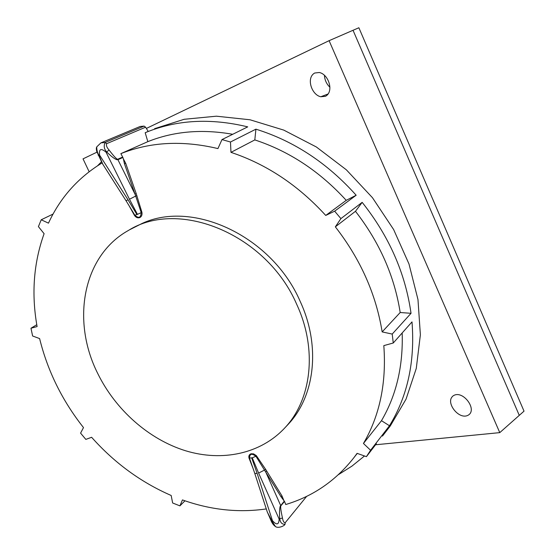<?xml version="1.0" encoding="UTF-8"?>
<svg xmlns="http://www.w3.org/2000/svg" width="555" height="555" viewBox="0 0 555 555"><rect width="100%" height="100%" fill="white"/><g stroke="black" fill="none" stroke-linecap="round" stroke-linejoin="round"><path stroke-width="0.83" d="M284.333 501.061L280.206 506.271C279.477 508.762 279.325 512.966 279.748 518.876L282.467 517.954C280.92 511.106 280.372 507.069 280.83 505.841L284.528 501.442L280.969 496.69L256.028 456.418C251.79 453.095 249.611 453.699 249.493 458.236L250.811 461.899M253.531 469.662L249.015 458.118L252.241 457.806L258.616 473.075L265.692 469.44L266.719 471.105L265.665 471.833L280.83 505.841M258.616 473.075L279.137 519.085L279.748 518.876C280.337 522.616 282.1 524.426 285.027 524.295L285.235 522.678C283.903 522.768 282.981 521.194 282.467 517.954M98.235 155.379L99.609 155.123C98.804 148.934 100.941 147.942 106.019 152.146L129.475 199.259L135.691 196.054L124.431 163.676L123.383 158.917L125.694 163.274L136.211 193.646L134.962 194.07L117.709 159.271C116.571 159.16 113.699 156.087 109.099 150.058C106.81 147.519 105.991 145.389 106.657 143.669L145.604 127.206L144.113 126.103L140.117 126.484L100.899 142.885L96.82 146.797M106.019 152.146L106.65 151.897C110.965 156.17 114.323 158.765 116.71 159.673L117.931 159.715L122.891 157.474L120.865 153.638L147.838 141.65C173.701 131.292 201.992 128.836 232.705 134.289M184.961 500.79L179.931 505.869L172.64 502.99L171.176 495.483C140.928 482.295 114.406 462.898 91.617 437.285L85.831 439.394L80.579 433.129L83.493 427.586C62.236 400.654 47.612 370.983 39.613 338.585L32.613 335.99L30.976 328.234L37.095 326.576C31.281 293.9 33.619 262.931 44.102 233.683L38.413 226.62L41.216 219.78L48.472 223.152C60.183 197.733 78.033 177.669 102.023 162.962M36.769 324.703L30.976 328.234M53.044 214.077L41.216 219.78M101.392 161.845L97.652 165.688M144.113 126.103L105.089 142.496L106.657 143.669M338.397 474.671L351.946 466.117L364.489 455.974M376.366 443.729L366.418 456.654L357.087 453.345L354.125 457.382L357.26 453.407M381.479 420.69L389.478 425.754C407.585 396.166 415.098 361.548 412.004 321.9L393.266 342.997L383.817 345.619C386.571 382.839 379.78 415.452 363.449 443.466L381.479 420.69C396.319 395.368 403.214 366.133 402.174 332.972M400.19 312.514L411.033 313.304C405.351 273.199 389.062 236.215 362.165 202.346L340.909 218.608L335.345 226.849L355.471 211.302C379.558 242.32 394.466 276.057 400.19 312.514L382.152 331.904C376.033 294.157 360.431 259.136 335.345 226.849M355.471 211.302L362.165 202.346M346.23 200.341L356.164 195.235C327.367 163.038 293.956 141.019 255.917 129.169L230.478 142.011L230.97 152.354L254.814 139.916C289.301 151.251 319.777 171.391 346.23 200.341L325.736 215.437C298.215 185.287 266.629 164.259 230.97 152.354M254.814 139.916L255.917 129.169M120.865 153.638C150.308 141.893 182.664 140.207 217.935 148.587L221.993 139.582L247.724 126.873C210.463 117.847 176.282 119.79 145.188 132.714L147.838 141.65M387.473 429.591L390.304 425.921L406.045 399.142L416.271 368.444L420.378 334.845L417.977 299.561L408.986 263.972L393.627 229.534L372.46 197.698L346.327 169.788L316.343 146.971L283.785 130.113L250.007 119.776L216.388 116.189L184.204 119.283L154.588 128.67M145.188 132.714L148.206 131.417L145.604 127.206M102.835 164.287L99.088 155.414C97.562 153.284 96.778 150.474 96.73 146.992M96.73 146.985C96.237 147.616 96.216 149.038 96.667 151.251L102.515 163.787L125.999 200.681M109.099 150.058L106.65 151.897C104.09 149.101 103.57 145.972 105.089 142.496L100.899 142.885M284.854 524.51L284.999 524.329C284.514 525.925 278.034 528.693 275.398 526.501L271.888 520.798L271.166 520.965M275.696 526.626L275.398 526.501C273.601 525.21 272.193 523.372 271.18 520.979L267.149 511.599M279.137 519.085C278.908 524.836 276.688 525.377 272.47 520.715L271.888 520.798L267.323 512.119L254.766 473.401L257.159 473.464L251.713 457.951M123.383 158.917L122.891 157.474M356.164 195.235L334.651 211.177L325.736 215.437M411.033 313.304L392.212 334.075L382.152 331.904M389.478 425.754L370.58 450.258L363.449 443.466M284.528 501.442L285.749 504.523C313.186 496.288 335.976 480.575 354.125 457.382M266.719 471.105L282.002 495.948L283.605 499.902M179.931 505.869L182.449 499.916C210.553 509.962 238.497 512.959 266.282 508.921M221.993 139.582L230.478 142.011M334.651 211.177L340.909 218.608M392.212 334.075L393.266 342.997M370.58 450.258L366.418 456.654M132.895 211.954L126.006 200.681L128.066 199.869L99.609 155.123M136.211 193.646L141.913 212.294C142.344 214.82 141.622 216.596 139.763 217.622C137.73 218.24 135.968 217.511 134.476 215.444L128.378 204.469M132.805 211.795L134.782 215.167L136.939 214.584L128.066 199.869M249.015 458.118C248.487 455.953 249.174 454.503 251.075 453.761L253.6 453.872L256.348 455.634L265.692 469.44M286.581 426.032L288.385 424.117C314.942 395.895 320.846 345.994 300.248 301.538C272.359 236.673 193.452 199.585 142.198 223.401L130.085 229.52M256.639 455.995L252.241 457.806M254.752 473.339L250.27 460.428M134.476 215.444L134.782 215.167C138.771 218.725 140.894 217.824 141.157 212.468L135.691 196.054L136.905 195.658M129.475 199.259L137.453 214.362L141.913 212.294M97.777 373.577C115.634 409.965 148.906 439.421 185.585 450.771C222.229 461.913 260.801 453.893 284.999 427.704C311.653 399.385 317.536 349.234 296.786 304.508C266.851 234.515 179.022 198.364 128.406 230.457C82.619 255.883 71.137 320.922 97.777 373.577M329.101 40.675L499.771 432.629L519.272 415.369L353.036 30.282L329.101 40.675L146.367 128.441M96.945 152.174L83.028 158.862L89.133 171.717M499.771 432.629L375.568 444.77M469.252 414.446C476.87 407.987 461.51 388.625 452.54 396.353L451.985 397.019C445.998 404.123 460.504 421.557 469.239 414.467L469.252 414.446M319.291 72.504C328.636 74.203 334.276 91.728 325.438 96.306L320.783 96.757C311.591 94.926 305.944 77.811 314.692 73.017L319.291 72.504M324.425 75.279C324.71 80.017 326.534 83.999 329.899 87.232M519.272 415.369L524.024 411.151L358.87 27.75L353.036 30.282M306.658 496.357L285.235 522.678M125.694 163.274L124.431 163.676M122.697 157.03L117.709 159.271M282.002 495.948L280.969 496.69M137.453 214.362L136.939 214.584M272.47 520.715L257.159 473.464M320.783 96.757L328.144 93.955M382.471 436.091L390.304 425.921M250.874 462.072L250.256 460.407M284.999 427.704L288.385 424.117"/></g></svg>
